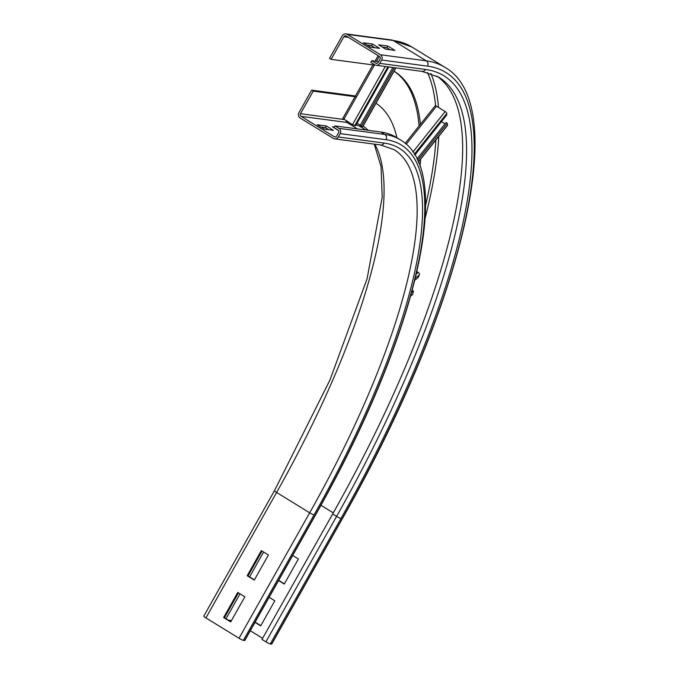 <?xml version="1.0" encoding="UTF-8"?>
<svg xmlns="http://www.w3.org/2000/svg" width="678" height="678" viewBox="0 0 678 678"><rect width="100%" height="100%" fill="white"/><g stroke="black" fill="none" stroke-linecap="round" stroke-linejoin="round"><path stroke-width="1.02" d="M268.412 554.994L254.275 580.08L247.19 575.724L261.327 550.629L268.412 554.994M261.818 550.934L247.801 575.8L254.403 579.86M247.19 575.724L247.801 575.8M244.851 596.81L230.715 621.895L223.63 617.531L237.766 592.445L244.851 596.81M238.258 592.75L224.24 617.616L230.842 621.675M223.63 617.531L224.24 617.616M338.483 130.49L332.466 126.786L334.339 127.032M205.926 617.904A3.873 0.483 -150.6 0 1 203.773 616.166L274.454 490.719A3.873 0.483 29.4 0 0 276.607 492.457L205.926 617.904L239.003 638.252A3.873 0.483 -150.6 0 0 243.377 640.354L244.597 640.515A3.873 0.483 -150.6 0 0 244.817 640.481L315.499 515.034C414.86 339.61 456.633 171.805 400.223 139.787L396.283 137.363A417.911 122.794 -58.4 0 0 380.85 132.015L334.974 125.913L334.034 127.583L337.966 130.007A1.932 1.831 97.6 0 1 338.602 132.651L336.712 135.998A1.932 1.831 97.6 0 1 334.195 136.702L301.117 116.345A1.932 1.831 97.6 0 1 300.49 113.701L313.211 91.123L356.475 96.886M326.347 125.972L333.44 130.329L324.262 129.108L317.177 124.752L326.347 125.972L325.406 127.642L320.906 127.04M328.771 129.71L325.406 127.642M375.959 103.285A436.293 128.193 -58.4 0 1 396.927 137.753M355.416 95.979L311.634 90.157L298.913 112.734A3.873 3.67 -82.4 0 0 300.176 118.023L333.254 138.371A3.873 3.67 -82.4 0 0 338.288 136.964L340.178 133.617A3.873 3.67 -82.4 0 0 338.907 128.337L334.974 125.913M311.634 90.157L313.211 91.123M278.692 580.36L284.379 583.851M292.71 555.485L298.388 558.986L284.251 584.072L278.573 580.571M255.131 622.167L260.818 625.667M269.149 597.301L274.827 600.793L260.691 625.887L255.013 622.387M394.91 50.409L385.731 49.189L378.646 44.824L387.824 46.053L394.91 50.409M390.24 49.791L386.884 47.723L382.375 47.121M386.884 47.723L387.824 46.053M262.03 551.061L248.012 575.936M238.47 592.877L224.452 617.751M263.606 552.036L249.589 576.902M240.046 593.843L226.028 618.717M231.478 620.548L228.316 620.124M262.598 638.32L250.301 630.752M436.793 76.038A491.431 144.389 -58.4 0 1 332.661 513.975L261.979 639.413L265.912 641.837A3.873 0.483 -150.6 0 0 270.285 643.939L271.514 644.1A3.873 0.483 -150.6 0 0 271.734 644.058L342.415 518.619C462.26 307.363 512.076 104.954 444.836 67.275L411.758 46.926A503.042 147.804 -58.4 0 0 393.181 40.494L426.259 60.85A503.042 147.804 -58.4 0 1 444.836 67.275M379.621 48.375L370.442 47.155L363.357 42.79L372.527 44.011L379.621 48.375M374.942 47.757L371.586 45.689L367.086 45.087M371.586 45.689L372.527 44.011M420.419 124.277A473.049 138.99 -58.4 0 0 394.469 71.495A473.049 138.99 -58.4 0 0 394.02 71.232A473.049 138.99 -58.4 0 1 419.089 125.947M418.826 161.423A473.049 138.99 -58.4 0 1 418.707 162.881M420.657 159.135A473.049 138.99 -58.4 0 1 420.038 166.432M378.18 62.401A1.932 1.831 97.6 0 1 375.663 63.105L371.73 60.681L370.781 62.359L374.722 64.774A3.873 3.67 -82.4 0 0 379.756 63.368L381.646 60.028A3.873 3.67 -82.4 0 0 380.375 54.74L347.297 34.392A3.873 3.67 -82.4 0 0 342.263 35.798L329.542 58.376L331.118 59.342L343.839 36.765A1.932 1.831 97.6 0 1 346.356 36.061L379.434 56.418A1.932 1.831 97.6 0 1 380.07 59.054L378.18 62.401M378.638 61.605L371.73 60.681M374.383 65.105L331.118 59.342M342.865 118.447L352.492 124.667L355.645 125.718L388.765 66.953M360.281 125.252L357.035 123.26M392.833 67.495L360.01 125.735L362.662 126.608M361.154 126.455L394.265 67.69M434.988 106.149A1.932 0.712 38.6 0 1 435.056 105.912A1.932 0.712 38.6 0 1 436.505 106.217L445.166 111.548A1.932 0.712 38.6 0 1 446.802 113.489L446.666 115.082L414.834 155.025M441.429 121.65L445.005 123.854M417.614 160.364L447.2 123.243L447.556 125.133A1.932 0.712 38.6 0 1 447.505 125.447L418.343 162.025M447.2 123.243L446.022 122.574L416.978 159.016M416.885 271.564L418.275 272.42A1.932 1.466 52.6 0 1 419.301 274.997L418.072 277.7L414.834 280.184M411.622 292.523L413.478 291.108L412.749 294.116A1.932 1.466 52.6 0 1 412.309 294.803L410.648 296.083M413.478 291.108L412.156 290.557M374.824 144.211A406.3 119.379 -58.4 0 1 276.607 492.457L309.685 512.814L239.003 638.252M338.288 136.964L384.172 143.066A3.873 3.67 -82.4 0 1 380.511 144.965L394.138 149.668A406.3 119.379 -58.4 0 1 309.685 512.814A3.873 0.483 29.4 0 0 314.058 514.916L243.377 640.354M340.178 133.617L386.053 139.727A414.038 121.65 -58.4 0 1 315.278 515.077L244.597 640.515M384.172 143.066A410.173 120.514 -58.4 0 1 314.058 514.916M386.053 139.727A3.873 3.67 -82.4 0 0 384.79 134.439A417.911 122.794 -58.4 0 1 400.223 139.787M338.907 128.337L384.79 134.439L380.85 132.015M346.111 120.735A1.932 1.831 -82.4 0 0 347 122.455A408.232 119.947 -58.4 0 1 349.577 122.871M356.187 124.76A408.232 119.947 -58.4 0 1 362.077 127.667L365.908 130.032M301.117 116.345L347 122.455L357.492 128.913M363.111 126.091A410.173 120.514 -58.4 0 1 368.171 130.329M335.61 136.888L334.195 136.702M344.119 119.514L300.49 113.701M320.94 505.288L333.279 512.873M332.661 513.975L336.602 516.39L265.912 641.837M340.975 518.492A495.296 145.533 -58.4 0 0 425.64 69.478A3.873 3.67 97.6 0 1 421.979 71.376L438.751 77.165A491.431 144.389 -58.4 0 1 336.602 516.39A3.873 0.483 29.4 0 0 340.975 518.492L270.285 643.939M380.375 54.74L426.259 60.85A3.873 3.67 97.6 0 1 427.521 66.13A499.169 146.668 -58.4 0 1 342.195 518.662L271.514 644.1M427.504 72.444A499.169 146.668 -58.4 0 1 435.623 105.827M435.903 139.999A499.169 146.668 -58.4 0 1 425.53 205.731M430.869 73.453A501.101 147.236 -58.4 0 1 438.505 107.446M438.793 136.371A501.101 147.236 -58.4 0 1 425.089 218.324M345.924 33.9L391.808 40.002A3.873 3.67 97.6 0 1 393.181 40.494L347.297 34.392M375.663 63.105L377.078 63.291M425.64 69.478L379.756 63.368M427.521 66.13L381.646 60.028M343.839 36.765L348.509 37.392M387.892 66.842L354.721 125.718M385.265 66.486L352.492 124.667M384.367 47.384L383.96 48.096M379.316 56.342L376.51 61.317M374.603 64.707L343.822 119.336M395.749 67.885L362.569 126.761M446.802 113.489L414.343 154.22M445.166 111.548L412.91 152.016M436.505 106.217L406.181 144.27M447.556 125.133L418.275 161.864M419.301 274.997L415.368 278.005M418.275 272.42L416.343 273.904M412.749 294.116L410.775 295.625M274.454 490.719L329.949 380.036L367.095 278.734L382.214 197.12L381.028 166.559L374.239 144.134M380.511 144.965L334.627 138.863M391.808 40.002L411.758 46.926M376.095 65.266L421.979 71.376M342.754 118.464L373.442 63.995M375.061 61.13L378.154 55.63M362.738 126.752L395.901 67.902M405.181 143.389L435.056 105.912"/></g></svg>
